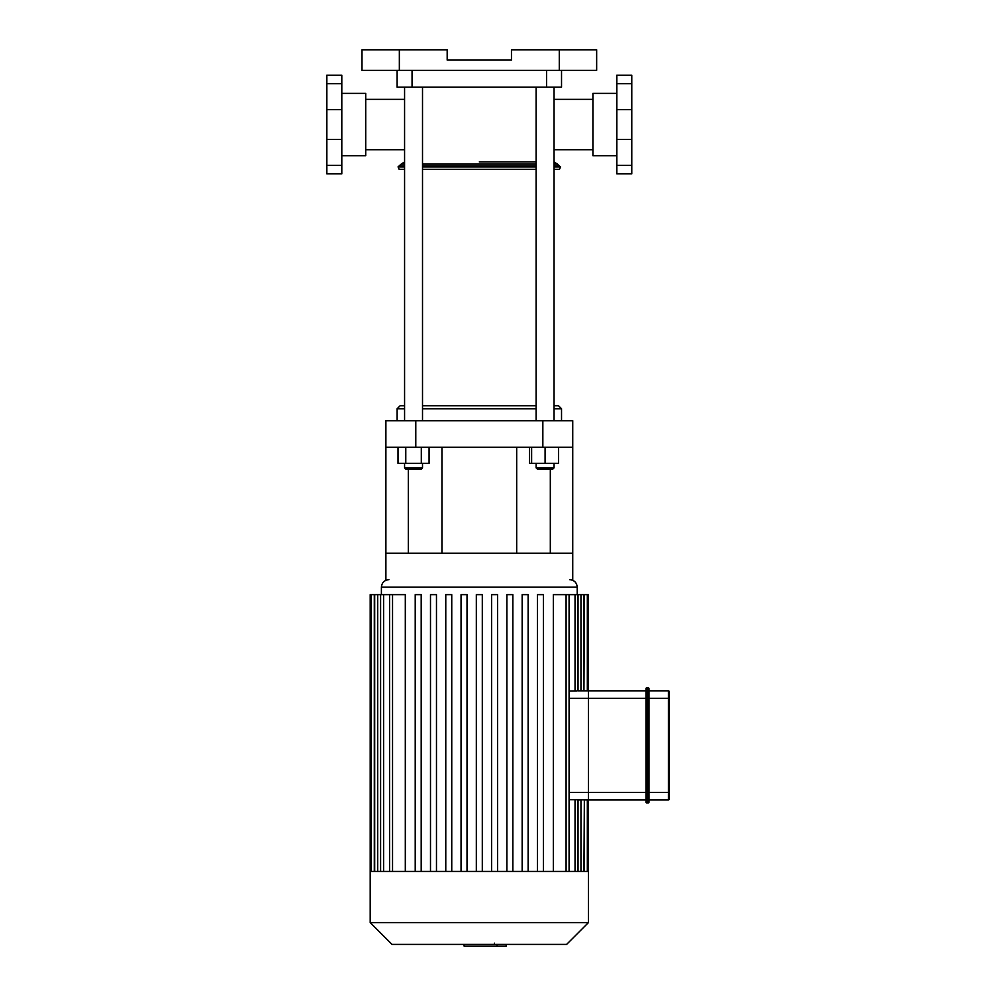 <?xml version="1.0" encoding="UTF-8"?>
<svg xmlns="http://www.w3.org/2000/svg" width="996" height="996" viewBox="0 0 996 996"><rect width="100%" height="100%" fill="white"/><g stroke="black" fill="none" stroke-linecap="round" stroke-linejoin="round"><path stroke-width="1.49" d="M616.835 155.7L592.919 155.7L592.919 93.375L616.835 93.375M631.775 83.676L631.775 173.864L616.835 173.864L616.835 75.21L631.775 75.21L631.775 83.676L616.835 83.676M341.802 155.7L365.719 155.7L365.719 93.375L341.802 93.375M326.85 83.676L326.85 173.864L341.802 173.864L341.802 75.21L326.85 75.21L326.85 83.676L341.802 83.676M645.981 802.178L645.981 688.585A0.747 0.747 0 0 1 646.728 687.838L648.222 687.838A0.747 0.747 0 0 1 648.969 688.585L648.969 690.826L668.403 690.826A0.747 0.747 0 0 1 669.15 691.573A0.747 0.747 0 0 0 668.403 690.826A0.747 0.747 0 0 1 669.15 691.573L669.15 792.467L668.403 792.467L668.403 799.937L648.969 799.937L648.969 802.178A0.747 0.747 0 0 1 648.222 802.925L646.728 802.925L646.728 687.838A0.747 0.747 0 0 0 645.981 688.585L645.981 802.178A0.747 0.747 0 0 0 646.728 802.925M669.15 792.467L669.15 799.19A0.747 0.747 0 0 1 668.403 799.937L648.969 799.937L648.969 688.585A0.747 0.747 0 0 0 648.222 687.838L648.222 698.296L588.437 698.296L588.437 690.826L588.437 799.937L645.981 799.937L588.437 799.937L588.437 698.296L569.077 698.296M648.969 690.826L648.969 698.296L669.15 698.296M648.969 802.178L648.969 792.467L648.222 792.467L648.222 802.925A0.747 0.747 0 0 0 648.969 802.178M645.981 690.826L588.437 690.826L588.437 594.637L587.329 594.637L587.329 690.826M506.192 944.407L506.192 946.2L464.186 946.2L464.186 944.407M494.464 943.175L494.464 944.407M464.186 946.2L464.161 944.407M464.161 946.2L463.837 944.407M497.029 946.2L497.029 944.407M569.077 691.025L576.809 690.913M553.328 871.463L553.328 594.637L583.942 594.637L583.942 690.826L584.341 594.637L587.329 594.637M578.029 594.637L578.029 690.826L580.954 690.826L580.954 594.637M577.755 690.826L588.437 690.826M575.041 871.463L575.041 799.738L588.437 799.937L588.437 871.463L371.334 871.463L371.309 594.637L370.201 594.637L370.201 871.463L371.334 871.463M580.954 871.463L580.954 799.937L578.029 799.937L578.029 871.463M584.341 871.463L584.341 799.937L583.942 871.463M575.041 799.738L569.077 799.738M392.549 871.463L392.549 594.637L405.31 594.637L405.31 871.463M461.048 871.463L461.048 594.637L467.024 594.637L467.024 871.463M430.496 871.463L430.496 594.637L436.472 594.637L436.472 871.463M445.772 871.463L445.772 594.637L451.748 594.637L451.748 871.463M415.22 871.463L415.22 594.637L421.196 594.637L421.196 871.463M476.325 871.463L476.325 594.637L482.301 594.637L482.301 871.463M543.405 871.463L543.405 594.637L537.429 594.637L537.429 871.463M512.853 871.463L512.853 594.637L506.877 594.637L506.877 871.463M528.129 871.463L528.129 594.637L522.153 594.637L522.153 871.463M497.577 871.463L497.577 594.637L491.601 594.637L491.601 871.463M392.549 594.637L371.309 594.637M588.437 922.582L370.201 922.582L392.026 944.407L566.612 944.407L588.437 922.582L588.437 871.463M542.845 447.216L572.737 447.216L572.737 420.723L542.845 420.723L542.845 447.216L415.793 447.216L415.793 420.723L385.888 420.723L385.888 447.216L415.793 447.216M572.737 447.216L572.737 579.684M385.888 447.216L385.888 579.684M572.737 553.191L385.888 553.191M408.31 469.34L408.31 553.191M550.315 469.34L550.315 553.191M415.793 420.723L542.845 420.723M397.105 70.355L397.105 87.175L561.532 87.175L561.532 70.355M399.346 49.8L361.984 49.8L361.984 70.355L399.346 70.355L399.346 49.8L447.179 49.8L447.179 60.071L511.458 60.071L511.458 49.8L559.279 49.8L559.279 70.355L399.346 70.355M559.279 70.355L596.654 70.355L596.654 49.8L559.279 49.8M422.516 169.382L536.122 169.382M554.05 169.382L559.466 169.382L560.574 166.892L554.05 166.892M399.57 169.382L404.575 169.382M479.313 161.912L536.122 161.912L479.313 161.912M404.575 99.351L365.719 99.351M554.05 149.724L592.919 149.724M529.548 447.216L529.548 463.364L558.532 463.364L558.532 447.216M554.05 408.758L561.532 408.758L558.532 405.77L554.05 405.77M536.122 405.77L422.516 405.77M404.575 405.77L400.093 405.77L397.105 408.758L404.575 408.758M422.516 408.758L536.122 408.758M397.105 420.723L397.105 408.758M406.069 469.34L421.022 469.34L422.516 467.846L404.575 467.846L406.069 469.34M422.516 463.364L422.516 467.846M421.308 447.216L421.308 463.364L429.077 463.364L429.077 447.216M398.014 447.216L398.014 463.364L421.308 463.364M405.783 447.216L405.783 463.364M404.575 420.723L404.575 87.175M537.616 469.34L552.556 469.34L554.05 467.846L536.122 467.846L537.616 469.34M531.627 447.216L531.627 463.364M545.086 447.216L545.086 463.364M631.775 165.398L616.835 165.398M631.775 139.403L616.835 139.403M631.775 109.672L616.835 109.672M326.85 165.398L341.802 165.398M326.85 139.403L341.802 139.403M326.85 109.672L341.802 109.672M669.15 799.19A0.747 0.747 0 0 1 668.403 799.937M668.403 690.826L668.403 792.467L648.969 792.467M646.728 687.838A0.747 0.747 0 0 0 645.981 688.585M569.077 792.467L648.222 792.467L648.222 698.296L648.969 698.296M648.222 687.838A0.747 0.747 0 0 1 648.969 688.585M381.406 594.637L381.406 587.167L577.219 587.167C576.784 582.623 574.294 580.133 569.749 579.684M575.041 691.025L575.041 594.637M566.089 871.463L566.089 594.637M374.297 871.463L374.297 594.637M383.597 871.463L383.597 594.637M377.683 871.463L377.683 594.637M412.058 87.175L412.058 70.355M546.58 70.355L546.58 87.175M422.516 166.892L536.122 166.892M404.575 164.103L401.176 164.103L398.051 166.892L404.575 166.892M422.516 165.971L536.122 165.971M554.05 165.971L559.329 165.971L560.574 166.892M399.309 165.971L404.575 165.971M422.516 164.103L536.122 164.103M554.05 164.103L557.461 164.103L559.329 165.971M587.329 799.937L587.329 871.463M577.219 594.637L577.219 587.167M381.406 587.167C381.854 582.623 384.344 580.133 388.888 579.684M569.077 594.637L569.077 871.463M380.609 871.463L380.609 594.637M374.695 871.463L374.695 594.637M389.56 871.463L389.56 594.637M370.201 922.582L370.201 871.463M516.687 553.191L516.687 447.216M441.95 553.191L441.95 447.216M398.051 166.892L399.172 169.382M557.461 164.103L554.05 161.912M401.176 164.103L404.575 161.912M365.719 149.724L404.575 149.724M554.05 99.351L592.919 99.351M561.532 420.723L561.532 408.758M404.575 463.364L404.575 467.846M422.516 420.723L422.516 87.175M536.122 463.364L536.122 467.846M554.05 463.364L554.05 467.846M554.05 420.723L554.05 87.175M536.122 420.723L536.122 87.175"/></g></svg>
